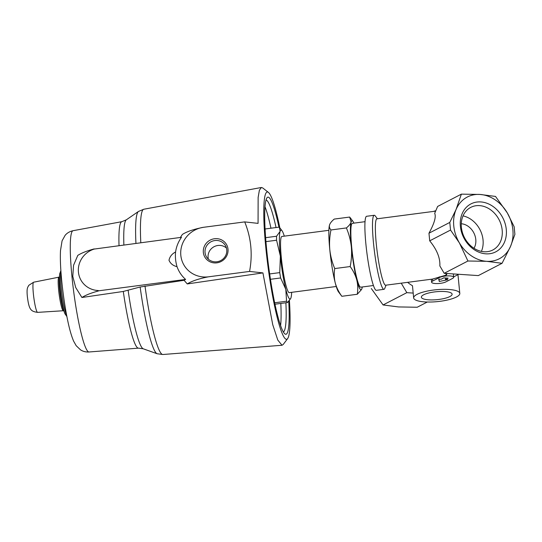 <?xml version="1.0" encoding="UTF-8"?>
<svg xmlns="http://www.w3.org/2000/svg" width="542" height="542" viewBox="0 0 542 542"><rect width="100%" height="100%" fill="white"/><g stroke="black" fill="none" stroke-linecap="round" stroke-linejoin="round"><path stroke-width="0.81" d="M473.993 248.283A15.454 12.547 62.6 0 0 473.789 232.823A15.454 12.547 62.6 0 0 461.283 223.744M485.876 253.832A26.985 21.91 -117.4 0 1 462.191 213.582A26.985 21.91 -117.4 0 1 501.926 216.238A26.985 21.91 -117.4 0 1 485.876 253.832M510.564 246.312A34.769 28.231 62.6 0 0 507.285 212.884A34.769 28.231 62.6 0 0 480.049 194.449A34.769 28.231 62.6 0 0 456.093 209.456A34.769 28.231 62.6 0 0 459.372 242.884A34.769 28.231 62.6 0 0 486.608 261.319A34.769 28.231 62.6 0 0 510.564 246.312L514.9 234.361L514.155 226.739L507.285 212.884L495.51 196.428L480.049 194.449L461.377 194.138L456.093 209.456L449.785 222.43L450.537 230.052L459.372 242.884L467.936 261.007L486.608 261.319L502.061 263.297L510.564 246.312M445.693 273.405A33.482 4.045 82.5 0 0 446.371 275.058L432.53 279.076L432.726 281.027A7.724 1.992 174.4 0 0 431.601 282.219A7.724 1.992 174.4 0 0 437.306 283.574A7.724 1.992 174.4 0 0 445.856 281.901L452.529 278.446A7.724 1.992 174.4 0 0 453.654 277.253A7.724 1.992 174.4 0 0 447.949 275.892A7.724 1.992 174.4 0 0 439.393 277.565L432.726 281.027M467.936 261.007L444.189 273.31L439.84 265.912C440.321 258.094 436.947 249.733 429.711 240.838L428.966 233.216C434.359 223.372 436.269 216.746 434.684 213.345L437.631 206.441L461.377 194.138M435.626 211.136L376.941 218.826A33.482 4.045 82.5 0 0 377.279 252.545A33.482 4.045 82.5 0 0 385.64 285.214L432.807 279.042M407.631 282.335A29.878 24.261 62.6 0 0 412.469 285.709L413.668 297.944A23.177 5.969 174.4 0 0 437.319 301.623A23.177 5.969 174.4 0 0 459.806 293.418A23.177 5.969 174.4 0 0 448.749 289.462A23.177 5.969 174.4 0 0 425.185 291.549A23.177 5.969 174.4 0 0 413.668 297.944M447.164 273.507L446.371 275.058M377.374 218.765L375.301 215.994A37.344 4.512 82.5 0 0 374.244 215.282A37.344 4.512 82.5 0 0 373.513 243.263A37.344 4.512 82.5 0 0 383.946 289.333A37.344 4.512 82.5 0 0 384.779 288.378L386.067 285.16M374.244 215.282L366.643 216.278A37.344 4.512 82.5 0 0 365.911 244.259A37.344 4.512 82.5 0 0 376.338 290.329L383.946 289.333M274.936 304.211L287.416 302.572L290.593 298.71M274.638 302.782L286.576 301.216A38.631 4.668 82.5 0 0 287.416 302.572M270.431 279.299L280.627 277.965L285.797 289.299A34.769 4.2 82.5 0 0 290.851 298.141A34.769 4.2 82.5 0 0 290.993 297.721A34.769 4.2 82.5 0 0 291.657 292.328M269.638 273.94L279.753 272.619A38.631 4.668 82.5 0 0 280.627 277.965M265.113 229.523L265.282 228.954L279.313 227.118L280.119 231.393A34.769 4.2 82.5 0 0 280.363 256.136A34.769 4.2 82.5 0 0 285.797 289.299L286.576 301.216M284.299 236.149A34.769 4.2 82.5 0 0 282.023 230.743L279.435 227.274A38.631 4.668 82.5 0 0 279.313 227.118M265.939 241.624L276.576 240.235L280.363 256.136L279.753 272.619M282.023 230.743A34.769 4.2 82.5 0 0 280.119 231.393L276.542 236.244A38.631 4.668 82.5 0 0 276.576 240.235M335.227 282.829A34.769 4.2 82.5 0 0 338.52 291.894L341.833 296.291C338.723 292.016 336.521 287.531 335.227 282.829C334.109 278.107 333.947 273.351 334.739 268.568C332.171 262.518 330.518 256.217 329.793 249.666A34.769 4.2 82.5 0 0 335.227 282.829M329.55 224.916A34.769 4.2 82.5 0 0 329.793 249.666C329.238 243.094 329.624 236.522 330.952 229.964C329.543 228.439 329.075 226.759 329.55 224.916L329.699 224.503A34.769 4.2 82.5 0 0 329.55 224.916C330.2 223.06 331.772 221.109 334.258 219.076L349.692 217.057L351.094 222.098C350.45 223.961 348.879 225.906 346.385 227.938L330.952 229.964M278.947 227.166A69.152 8.36 82.5 0 0 267.016 197.762A69.152 8.36 82.5 0 0 266.603 248.941A69.152 8.36 82.5 0 0 284.841 333.872A69.152 8.36 82.5 0 0 288.737 301.264M289.414 300.485A74.288 8.984 -97.5 0 1 287.599 338.655A74.288 8.984 -97.5 0 1 268.033 266.854A74.288 8.984 -97.5 0 1 268.453 192.437A74.288 8.984 -97.5 0 1 279.814 227.782M283.324 331.955A66.571 8.049 82.5 0 0 285.891 302.775M276.041 227.545A66.571 8.049 82.5 0 0 266.041 200.012M280.593 325.667A66.571 8.049 82.5 0 0 280.817 303.439M270.966 228.209A66.571 8.049 82.5 0 0 265.024 206.793M265.634 237.674L276.542 236.244M328.892 230.309L281.881 236.468A28.326 3.428 82.5 0 0 281.325 257.694A28.326 3.428 82.5 0 0 289.238 292.646L336.25 286.488M287.599 338.655L283.168 344.516L282.016 345.254L277.795 340.064L272.734 324.665L262.924 272.904L249.564 271.434C252.782 254.313 251.163 237.803 244.706 221.902L258.067 223.372L258.134 197.457L259.381 190.235L261.359 187.491L262.66 187.911L268.453 192.437M175.588 251.976C171.97 253.859 169.775 256.623 168.996 260.275C170.473 263.642 173.149 265.77 177.024 266.657C175.574 261.745 175.093 256.854 175.588 251.976A33.191 31.815 148.3 0 1 181.482 237.315L94.206 249.069A21.89 20.989 -31.7 0 0 78.434 272.131A21.89 20.989 -31.7 0 0 98.278 290.532L98.339 291C91.158 292.937 85.683 295.099 81.917 297.49L123.291 291.454L140.141 287.003A71.883 8.692 82.5 0 0 157.099 353.736L143.21 348.784L138.413 348.147A63.773 7.71 82.5 0 1 123.291 291.454M94.206 248.9C87.032 250.831 81.557 252.992 77.791 255.39L73.536 265.336L72.791 276.4L75.717 287.538L81.917 297.49M177.024 266.657A33.191 31.815 148.3 0 0 185.608 279.421L98.251 290.858M185.608 279.421L184.077 280.295L140.141 287.003M180.371 237.464L182.41 234.408C187.01 231.502 194.036 229.137 203.487 227.301A25.752 24.688 -31.7 0 0 180.825 255.357A25.752 24.688 -31.7 0 0 208.345 276.833C198.839 278.69 191.814 281.054 187.268 283.933L184.077 280.295M249.564 271.434L208.345 276.833M244.706 221.902L203.487 227.301M203.345 252.403A12.527 12.012 -31.7 0 0 222.864 260.417A12.527 12.012 -31.7 0 0 220.818 239.55A12.527 12.012 -31.7 0 0 203.345 252.403M187.268 283.933L262.924 272.904M226.448 248.053A11.03 10.576 -31.7 0 0 214.165 246.657A11.03 10.576 -31.7 0 0 208.094 257.511A11.03 10.576 -31.7 0 0 208.399 259.191M205.045 252.572A11.03 10.576 -31.7 0 0 206.516 256.949A11.03 10.576 -31.7 0 0 221.454 260.153A11.03 10.576 -31.7 0 0 225.289 245.357A11.03 10.576 -31.7 0 0 212.525 241.109A11.03 10.576 -31.7 0 0 205.045 252.572M346.385 227.938C348.96 233.988 350.606 240.289 351.338 246.84C351.893 253.412 351.507 259.984 350.173 266.549L334.739 268.568M350.173 266.549C353.282 270.817 355.484 275.302 356.778 280.004C357.889 284.733 358.052 289.482 357.266 294.272L341.833 296.291M357.266 294.272L361.473 289.597M365.044 221.678L352.354 223.345A32.195 3.896 82.5 0 0 351.724 247.464A32.195 3.896 82.5 0 0 360.715 287.185L373.404 285.519M353.926 223.135A34.769 4.2 82.5 0 0 352.998 221.448A34.769 4.2 82.5 0 0 351.094 222.098A34.769 4.2 82.5 0 0 351.338 246.84A34.769 4.2 82.5 0 0 356.778 280.004A34.769 4.2 82.5 0 0 361.826 288.845A34.769 4.2 82.5 0 0 361.975 288.425A34.769 4.2 82.5 0 0 362.286 286.975M444.745 291.535A15.454 3.984 174.4 0 0 422.787 295.275A15.454 3.984 174.4 0 0 437.13 299.645A15.454 3.984 174.4 0 0 450.348 292.572A15.454 3.984 174.4 0 0 444.745 291.535M444.189 273.31L478.315 275.593L502.061 263.297M428.966 233.216L449.785 222.43M429.711 240.838L450.537 230.052M401.243 283.175L406.825 292.66L413.194 293.087M406.825 292.66L383.079 304.956L398.533 306.935L417.204 307.246L427.299 302.016M371.297 288.507L383.079 304.956M435.809 210.716A7.724 1.992 174.4 0 0 433.546 211.414M439.291 281.461L447.895 279.699L445.483 279.536L448.153 278.154L443.776 277.863L441.107 279.245L438.695 279.083L439.291 281.461L439.061 279.11M445.483 279.536L445.328 277.965M484.04 251.759A23.99 19.485 -117.4 0 1 462.428 232.586A23.99 19.485 -117.4 0 1 470.747 207.383A23.99 19.485 -117.4 0 1 499.08 219.727A23.99 19.485 -117.4 0 1 492.813 249.991A23.99 19.485 -117.4 0 1 484.04 251.759M463.017 215.892A23.99 19.485 -117.4 0 1 481.404 251.393M33.353 293.608A15.217 1.843 82.5 0 0 37.588 312.375C30.921 311.345 28.983 310.153 27.317 296.162C26.531 287.612 27.805 287.423 28.807 285.302L33.631 282.206A15.217 1.843 82.5 0 0 33.353 293.608M33.631 282.206L58.943 277.158A16.938 2.046 82.5 0 0 58.624 289.841A16.938 2.046 82.5 0 0 63.339 310.742L37.588 312.375M59.715 273.629A22.479 2.717 82.5 0 0 59.681 273.94L59.254 278.127A17.886 2.161 82.5 0 0 59.62 289.462A17.886 2.161 82.5 0 0 63.387 309.726L64.884 313.655A22.479 2.717 82.5 0 0 64.999 313.947M60.873 270.594L59.681 273.94A22.479 2.717 82.5 0 0 60.148 288.195A22.479 2.717 82.5 0 0 64.884 313.655L66.896 316.589M60.941 271.617A23.435 2.832 82.5 0 0 61.226 287.802A23.435 2.832 82.5 0 0 66.7 315.579M71.951 276.522A61.165 7.392 82.5 0 0 88.99 351.982C85.799 352.151 82.973 351.44 80.507 349.841L76.178 345.694L73.631 341.162C71.334 335.783 69.227 328.289 67.31 318.682C64.918 306.772 63.055 294.143 61.72 280.803C60.514 268.473 60.101 258.392 60.501 250.553L62.073 240.838L65.155 235.289C67.147 232.938 69.796 231.407 73.102 230.696A61.165 7.392 82.5 0 0 71.951 276.522M128.142 290.431A65.148 7.879 82.5 0 0 143.21 348.784M140.805 242.647A73.258 8.855 82.5 0 1 143.813 209.239L138.461 211.461L126.327 219.828A65.148 7.879 82.5 0 0 123.874 244.862M138.461 211.461A71.883 8.692 82.5 0 0 135.934 243.283M126.327 219.828L121.848 221.678A63.773 7.71 82.5 0 0 119.016 245.499M144.999 285.986A73.258 8.855 82.5 0 0 162.837 354.509L157.099 353.736M439.393 277.565L439.325 276.813M453.62 276.915L458.708 274.279M63.983 310.939L63.339 310.742M59.512 276.799L58.943 277.158M88.99 351.982L138.413 348.147M73.102 230.696L121.848 221.678M162.837 354.509L282.023 345.261M143.813 209.239L261.359 187.491M352.998 221.448L350.118 217.586M459.806 293.418L457.97 274.665M431.601 282.219L431.31 279.238M453.654 277.253L453.329 273.92"/></g></svg>
